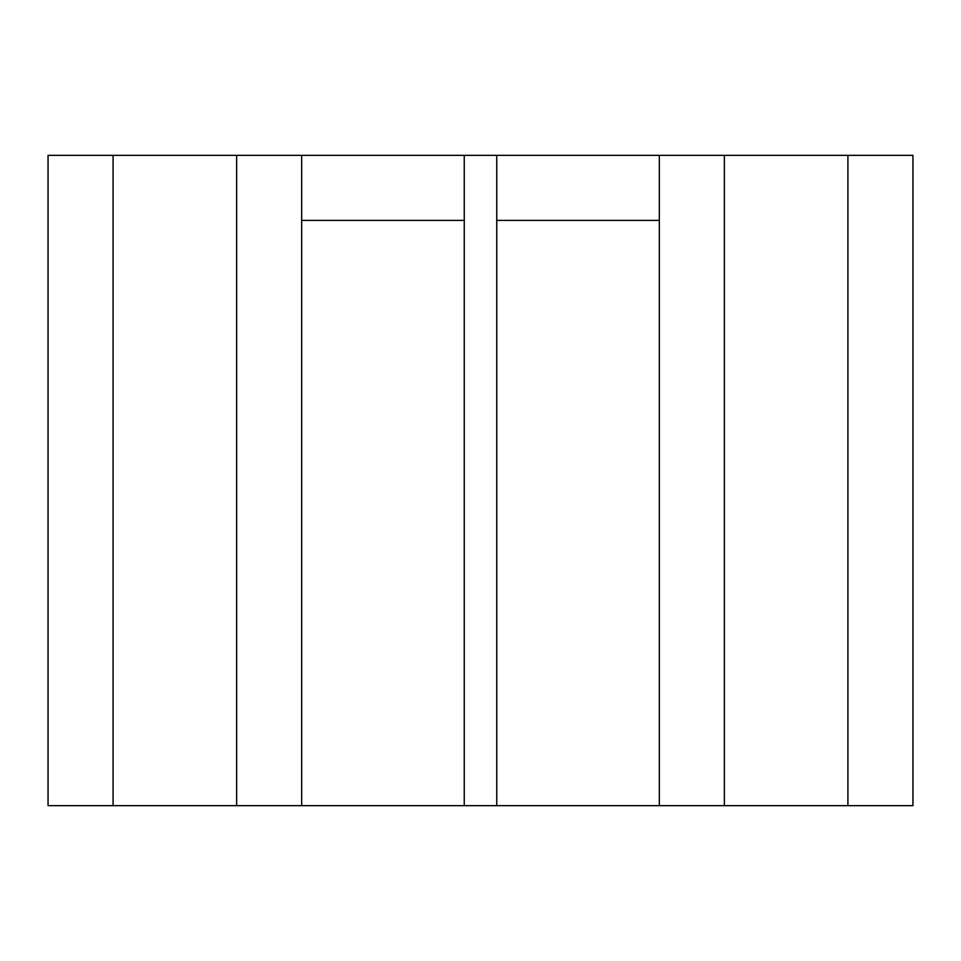 <?xml version="1.0" encoding="UTF-8"?>
<svg xmlns="http://www.w3.org/2000/svg" width="961" height="961" viewBox="0 0 961 961"><rect width="100%" height="100%" fill="white"/><g stroke="black" fill="none" stroke-linecap="round" stroke-linejoin="round"><path stroke-width="1.44" d="M912.95 155.346L912.95 805.654L847.914 805.654L847.914 155.346L912.95 155.346M113.086 155.346L113.086 805.654L48.05 805.654L48.05 155.346L464.247 155.346L464.247 805.654L659.33 805.654L659.33 220.381L496.753 220.381L496.753 805.654M113.086 805.654L236.634 805.654L236.634 155.346M464.247 220.381L301.67 220.381L301.67 805.654L464.247 805.654M301.67 220.381L301.67 155.346M464.247 155.346L659.33 155.346L659.33 220.381M496.753 220.381L496.753 155.346M659.33 155.346L847.914 155.346M724.366 155.346L724.366 805.654L847.914 805.654M724.366 805.654L659.33 805.654M301.67 805.654L236.634 805.654"/></g></svg>
